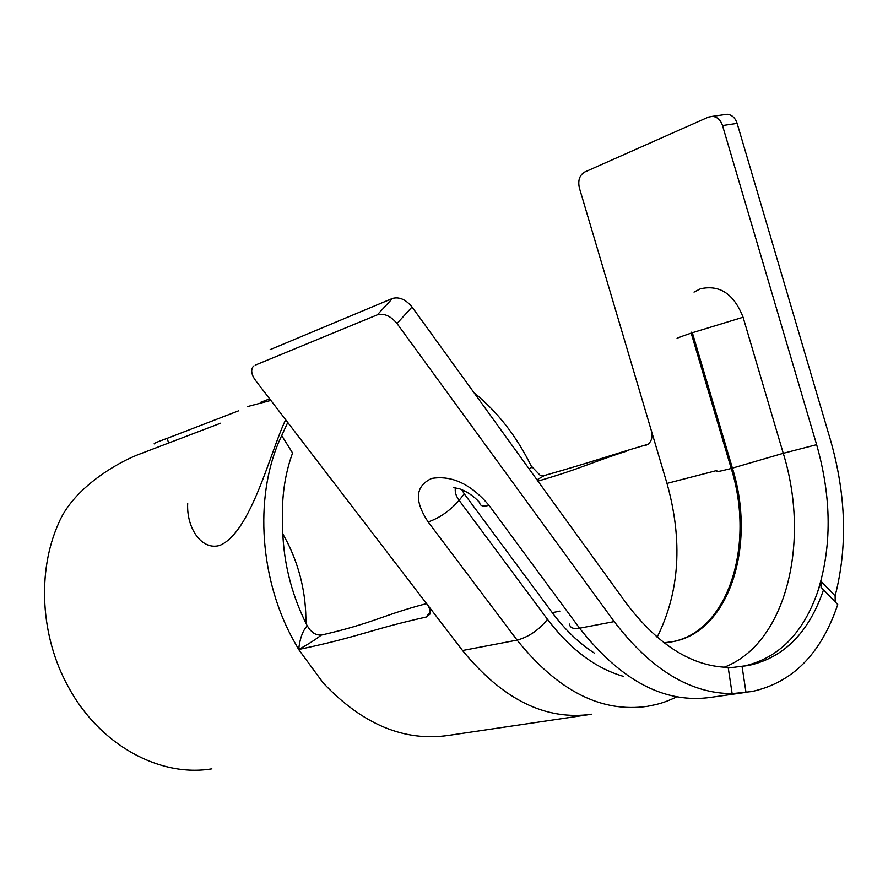 <?xml version="1.0" encoding="UTF-8"?>
<svg xmlns="http://www.w3.org/2000/svg" width="888" height="888" viewBox="0 0 888 888"><rect width="100%" height="100%" fill="white"/><g stroke="black" fill="none" stroke-linecap="round" stroke-linejoin="round"><path stroke-width="1.33" d="M253.857 365.923L252.825 366.999C250.738 370.529 251.626 374.98 255.478 380.364L427.85 605.305L430.014 609.779L430.225 613.086L429.892 614.196L426.207 617.038C368.742 629.925 362.737 635.919 298.679 649.505C299.878 638.528 302.73 630.635 307.215 625.807C290.576 592.962 282.351 558.308 282.562 521.833C281.585 496.903 284.926 473.959 292.574 452.991L281.707 435.586L287.756 422.477M285.681 419.78C270.851 449.617 251.404 532.489 219.68 545.454C201.387 550.715 186.391 527.75 187.69 503.441M269.652 398.856L260.45 402.397M238.395 410.9L166.944 438.428L168.809 442.957M473.981 392.674C497.524 411.81 516.605 436.263 531.224 466.034L540.126 475.269L544.477 475.48C597.58 460.395 604.562 456.954 648.018 444.289M154.756 443.9C152.525 443.945 156.588 442.124 166.944 438.428M307.215 625.807L310.045 629.914L313.719 633.133L316.838 634.72L321.212 635.12C315.984 639.305 308.469 644.089 298.679 649.505L291.664 636.94C258.275 573.737 254.778 491.375 281.707 435.586M211.855 768.83C159.696 777.611 99.334 744.899 68.099 686.424C40.493 636.518 36.985 571.717 58.442 523.676C73.049 487.767 118.515 461.782 140.36 453.812L220.557 423.221M305.894 623.187C306.227 594.327 299.855 566.988 286.78 541.169L282.739 533.799M823.498 589.876L837.739 604.528L837.251 605.993C820.623 654.301 792.129 682.817 751.77 691.552L732.134 693.628L728.271 668.02L749.383 665.279C784.293 657.342 809.001 632.212 823.498 589.876L821.045 587.19L821.211 581.496L817.471 592.374C831.978 547.019 831.69 497.791 816.627 444.677L722.51 125.552C720.612 119.98 717.293 116.905 712.531 116.339L708.446 117.094L584.681 172.039C579.509 175.169 577.744 180.486 579.387 188.012L651.404 430.858C652.958 438.217 651.115 443.034 645.876 445.332L644.588 445.709M821.211 581.496L835.131 595.848L835.197 601.764M723.764 114.73L727.194 114.241C731.934 114.796 735.253 117.838 737.129 123.365L830.424 439.86C846.153 494.827 847.718 546.819 835.131 595.848M594.394 653.135C579.054 643.234 565.012 629.747 552.269 612.665L464.28 493.872L459.107 500.344L547.496 619.347C570.274 649.295 595.571 668.298 623.398 676.367M694.028 292.108L700.41 288.8C719.757 284.482 733.988 293.961 743.078 317.249L783.26 453.313L816.627 444.677M732.134 693.628C690.165 693.506 650.86 669.497 614.196 621.611L397.003 323.521C390.665 315.95 384.104 313.053 377.345 314.818L392.485 298.435C399.245 296.625 405.761 299.478 412.032 306.993L626.517 603.607C660.062 647.63 696.014 668.864 734.354 667.31M255.178 365.168L377.345 314.818M270.152 349.617L392.485 298.435M529.126 468.931L531.856 467.354M537.939 481.118C582.428 468.12 591.619 462.237 626.739 451.115M321.212 635.12C373.582 623.132 383.094 614.94 426.573 603.607M723.986 667.299C786.058 643.944 810.788 542.213 783.26 453.313L731.224 468.476C755.189 544.766 728.549 631.435 672.072 641.78L664.102 642.912M461.749 489.577L464.28 493.872M745.987 692.34L742.035 666.3M298.679 649.505L323.221 682.983C362.57 724.497 404.44 741.957 448.817 735.364L591.73 714.218C545.754 720.856 502.697 699.622 462.537 650.515L517.105 640.115L428.149 521.944C414.052 500.588 415.24 486.091 431.679 478.443C451.792 475.113 470.895 484.071 488.999 505.328L579.587 628.205L614.196 621.611M737.129 123.365L722.51 125.552M657.12 637.251C679.675 591.996 682.961 540.714 666.988 483.405L716.76 470.518M666.988 483.405L651.404 430.858M676.023 697.247C662.537 703.451 657.997 704.14 647.485 706.315C601.376 712.997 557.919 690.931 517.105 640.115C528.726 636.974 538.861 630.047 547.496 619.347M462.537 650.515L427.306 604.562M544.477 475.48L537.007 479.82M426.207 617.038L430.325 611.743M817.471 592.374C802.896 633.621 778.365 658.208 743.878 666.122M747.252 692.207L745.443 692.462M569.408 624.064C570.052 627.86 573.437 629.237 579.587 628.205C621.089 680.985 664.934 704.018 711.11 697.302L746.253 692.318M412.032 306.993L397.003 323.521M663.958 642.801L673.282 641.569C729.758 631.224 756.387 544.511 732.411 468.176L692.351 332.734L691.541 332.19L691.186 333.122L731.224 468.476C719.491 471.473 714.729 472.327 716.927 471.062M552.269 612.665L559.862 611.133M455.489 487.812C454.623 491.608 455.822 495.781 459.107 500.344C449.872 510.822 439.549 518.026 428.149 521.944M692.351 332.734L743.078 317.249M691.186 333.122C679.697 336.996 675.202 338.816 677.711 338.572M488.999 505.328C483.017 506.837 479.897 505.916 479.642 502.541C473.593 495.926 466.666 491.264 458.863 488.567L453.502 487.723M270.84 400.41L247.708 406.538M712.531 116.339L727.194 114.241M664.357 643.101L672.072 641.78M749.383 665.279L744.61 666.011M835.175 601.787L821.078 587.279"/></g></svg>
